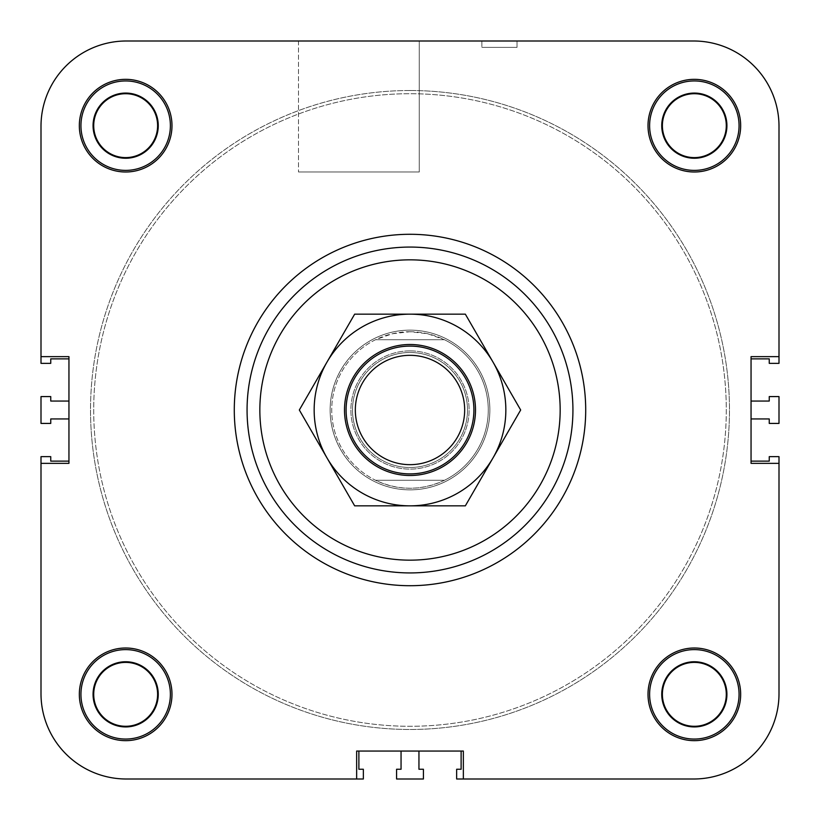 <?xml version="1.0" encoding="UTF-8"?>
<svg xmlns="http://www.w3.org/2000/svg" width="820" height="820" viewBox="0 0 820 820"><rect width="100%" height="100%" fill="white"/><g stroke="black" fill="none" stroke-linecap="round" stroke-linejoin="round"><path stroke-width="0.61" stroke-dasharray="4.1 3.07" d="M93.716 410A316.284 316.284 0 0 0 568.147 683.911A316.284 316.284 0 0 0 568.147 136.089A316.284 316.284 0 0 0 93.716 410A316.284 316.284 0 0 0 568.147 683.911A316.284 316.284 0 0 0 568.147 136.089A316.284 316.284 0 0 0 93.716 410M330.132 410A79.868 79.868 0 0 0 449.934 479.167A79.868 79.868 0 0 0 449.934 340.833A79.868 79.868 0 0 0 330.132 410A79.868 79.868 0 0 1 410 330.132A79.868 79.868 0 0 1 489.868 410A79.868 79.868 0 0 1 410 489.868A79.868 79.868 0 0 1 330.132 410M463.351 779L693.699 779A85.3 85.3 0 0 0 779 693.699A85.3 85.3 0 0 1 693.699 779A85.3 85.3 0 0 0 779 693.699A85.3 85.3 0 0 1 693.699 779L463.351 779L463.351 751.048L418.948 751.048L461.117 751.048L461.117 769.252L456.648 769.252L456.648 779L693.699 779L463.351 779L463.351 751.048L356.649 751.048L463.351 751.048L463.351 779L693.699 779A85.3 85.3 0 0 0 779 693.699L779 463.351L751.048 463.351L751.048 356.649L779 356.649L779 126.3A85.3 85.3 0 0 0 693.699 41L126.3 41A85.3 85.3 0 0 0 41 126.3L41 356.649L68.952 356.649L41 356.649L68.952 356.649L68.952 463.351L41 463.351L41 693.699A85.3 85.3 0 0 0 126.3 779L356.649 779L356.649 751.048L356.649 779L356.649 751.048L401.052 751.048L358.883 751.048L358.883 769.252L363.352 769.252L363.352 779L126.3 779A85.3 85.3 0 0 1 41 693.699L41 463.351L68.952 463.351L41 463.351L41 693.699A85.3 85.3 0 0 0 126.3 779A85.3 85.3 0 0 1 41 693.699L41 463.351M779 356.649L779 126.3A85.3 85.3 0 0 0 693.699 41A85.3 85.3 0 0 1 779 126.3L779 356.649L751.048 356.649L751.048 401.052L751.048 358.883L769.252 358.883L769.252 363.352L779 363.352L779 126.3L779 356.649L751.048 356.649L751.048 463.351L779 463.351L751.048 463.351L751.048 418.948L751.048 461.117L769.252 461.117L769.252 456.648L779 456.648L779 693.699L779 463.351M517.03 41L481.883 41L517.03 41L517.03 47.386L481.883 47.386L517.03 47.386L481.883 47.386L517.03 47.386L517.03 41L481.883 41L517.03 41M419.266 41L298.5 41L419.266 41L419.266 171.985L298.5 171.985L419.266 171.985L298.5 171.985L419.266 171.985L419.266 41L298.5 41L419.266 41M662.386 694.335A31.949 31.949 0 0 0 694.335 726.284A31.949 31.949 0 0 0 726.284 694.335A31.949 31.949 0 0 0 694.335 662.386A31.949 31.949 0 0 0 662.386 694.335A31.949 31.949 0 0 0 694.335 726.284A31.949 31.949 0 0 0 726.284 694.335A31.949 31.949 0 0 0 678.365 666.67A31.949 31.949 0 0 0 678.365 722.01A31.949 31.949 0 0 0 726.284 694.335A31.949 31.949 0 0 0 694.335 662.386A31.949 31.949 0 0 0 662.386 694.335M726.92 694.335A32.585 32.585 0 0 0 678.048 666.117A32.585 32.585 0 0 0 678.048 722.563A32.585 32.585 0 0 0 726.92 694.335A32.585 32.585 0 0 0 678.048 666.117A32.585 32.585 0 0 0 678.048 722.563A32.585 32.585 0 0 0 726.92 694.335A32.585 32.585 0 0 0 678.048 666.117A32.585 32.585 0 0 0 678.048 722.563A32.585 32.585 0 0 0 726.92 694.335M93.716 125.665A31.949 31.949 0 0 0 125.665 157.614A31.949 31.949 0 0 0 157.614 125.665A31.949 31.949 0 0 0 125.665 93.716A31.949 31.949 0 0 0 93.716 125.665A31.949 31.949 0 0 0 125.665 157.614A31.949 31.949 0 0 0 157.614 125.665A31.949 31.949 0 0 0 109.685 97.99A31.949 31.949 0 0 0 109.685 153.33A31.949 31.949 0 0 0 157.614 125.665A31.949 31.949 0 0 0 125.665 93.716A31.949 31.949 0 0 0 93.716 125.665M158.25 125.665A32.585 32.585 0 0 0 109.367 97.436A32.585 32.585 0 0 0 109.367 153.883A32.585 32.585 0 0 0 158.25 125.665A32.585 32.585 0 0 0 109.367 97.436A32.585 32.585 0 0 0 109.367 153.883A32.585 32.585 0 0 0 158.25 125.665A32.585 32.585 0 0 0 109.367 97.436A32.585 32.585 0 0 0 109.367 153.883A32.585 32.585 0 0 0 158.25 125.665M662.386 125.665A31.949 31.949 0 0 0 694.335 157.614A31.949 31.949 0 0 0 726.284 125.665A31.949 31.949 0 0 0 694.335 93.716A31.949 31.949 0 0 0 662.386 125.665A31.949 31.949 0 0 0 694.335 157.614A31.949 31.949 0 0 0 726.284 125.665A31.949 31.949 0 0 0 678.365 97.99A31.949 31.949 0 0 0 678.365 153.33A31.949 31.949 0 0 0 726.284 125.665A31.949 31.949 0 0 0 694.335 93.716A31.949 31.949 0 0 0 662.386 125.665M726.92 125.665A32.585 32.585 0 0 0 678.048 97.436A32.585 32.585 0 0 0 678.048 153.883A32.585 32.585 0 0 0 726.92 125.665A32.585 32.585 0 0 0 678.048 97.436A32.585 32.585 0 0 0 678.048 153.883A32.585 32.585 0 0 0 726.92 125.665A32.585 32.585 0 0 0 678.048 97.436A32.585 32.585 0 0 0 678.048 153.883A32.585 32.585 0 0 0 726.92 125.665M93.716 694.335A31.949 31.949 0 0 0 125.665 726.284A31.949 31.949 0 0 0 157.614 694.335A31.949 31.949 0 0 0 125.665 662.386A31.949 31.949 0 0 0 93.716 694.335A31.949 31.949 0 0 0 125.665 726.284A31.949 31.949 0 0 0 157.614 694.335A31.949 31.949 0 0 0 109.685 666.67A31.949 31.949 0 0 0 109.685 722.01A31.949 31.949 0 0 0 157.614 694.335A31.949 31.949 0 0 0 125.665 662.386A31.949 31.949 0 0 0 93.716 694.335M158.25 694.335A32.585 32.585 0 0 0 109.367 666.117A32.585 32.585 0 0 0 109.367 722.563A32.585 32.585 0 0 0 158.25 694.335A32.585 32.585 0 0 0 109.367 666.117A32.585 32.585 0 0 0 109.367 722.563A32.585 32.585 0 0 0 158.25 694.335A32.585 32.585 0 0 0 109.367 666.117A32.585 32.585 0 0 0 109.367 722.563A32.585 32.585 0 0 0 158.25 694.335M170.386 694.335A44.731 44.731 0 0 0 103.299 655.6A44.731 44.731 0 0 0 103.299 733.07A44.731 44.731 0 0 0 170.386 694.335A44.731 44.731 0 0 0 103.299 655.6A44.731 44.731 0 0 0 103.299 733.07A44.731 44.731 0 0 0 170.386 694.335A44.731 44.731 0 0 1 103.299 733.07A44.731 44.731 0 0 1 103.299 655.6A44.731 44.731 0 0 1 170.386 694.335M171.985 694.335A46.32 46.32 0 0 0 102.5 654.216A46.32 46.32 0 0 0 102.5 734.453A46.32 46.32 0 0 0 171.985 694.335A46.32 46.32 0 0 0 102.5 654.216A46.32 46.32 0 0 0 102.5 734.453A46.32 46.32 0 0 0 171.985 694.335A46.32 46.32 0 0 0 102.5 654.216A46.32 46.32 0 0 0 102.5 734.453A46.32 46.32 0 0 0 171.985 694.335M170.386 125.665A44.731 44.731 0 0 0 103.299 86.93A44.731 44.731 0 0 0 103.299 164.4A44.731 44.731 0 0 0 170.386 125.665A44.731 44.731 0 0 0 103.299 86.93A44.731 44.731 0 0 0 103.299 164.4A44.731 44.731 0 0 0 170.386 125.665A44.731 44.731 0 0 1 103.299 164.4A44.731 44.731 0 0 1 103.299 86.93A44.731 44.731 0 0 1 170.386 125.665M171.985 125.665A46.32 46.32 0 0 0 102.5 85.546A46.32 46.32 0 0 0 102.5 165.784A46.32 46.32 0 0 0 171.985 125.665A46.32 46.32 0 0 0 102.5 85.546A46.32 46.32 0 0 0 102.5 165.784A46.32 46.32 0 0 0 171.985 125.665A46.32 46.32 0 0 0 102.5 85.546A46.32 46.32 0 0 0 102.5 165.784A46.32 46.32 0 0 0 171.985 125.665M739.066 125.665A44.731 44.731 0 0 0 671.97 86.93A44.731 44.731 0 0 0 671.97 164.4A44.731 44.731 0 0 0 739.066 125.665A44.731 44.731 0 0 0 671.97 86.93A44.731 44.731 0 0 0 671.97 164.4A44.731 44.731 0 0 0 739.066 125.665A44.731 44.731 0 0 1 671.97 164.4A44.731 44.731 0 0 1 671.97 86.93A44.731 44.731 0 0 1 739.066 125.665M740.665 125.665A46.32 46.32 0 0 0 671.18 85.546A46.32 46.32 0 0 0 671.18 165.784A46.32 46.32 0 0 0 740.665 125.665A46.32 46.32 0 0 0 671.18 85.546A46.32 46.32 0 0 0 671.18 165.784A46.32 46.32 0 0 0 740.665 125.665A46.32 46.32 0 0 0 671.18 85.546A46.32 46.32 0 0 0 671.18 165.784A46.32 46.32 0 0 0 740.665 125.665M739.066 694.335A44.731 44.731 0 0 0 671.97 655.6A44.731 44.731 0 0 0 671.97 733.07A44.731 44.731 0 0 0 739.066 694.335A44.731 44.731 0 0 0 671.97 655.6A44.731 44.731 0 0 0 671.97 733.07A44.731 44.731 0 0 0 739.066 694.335A44.731 44.731 0 0 1 671.97 733.07A44.731 44.731 0 0 1 671.97 655.6A44.731 44.731 0 0 1 739.066 694.335M740.665 694.335A46.32 46.32 0 0 0 671.18 654.216A46.32 46.32 0 0 0 671.18 734.453A46.32 46.32 0 0 0 740.665 694.335A46.32 46.32 0 0 0 671.18 654.216A46.32 46.32 0 0 0 671.18 734.453A46.32 46.32 0 0 0 740.665 694.335A46.32 46.32 0 0 0 671.18 654.216A46.32 46.32 0 0 0 671.18 734.453A46.32 46.32 0 0 0 740.665 694.335M247.066 410A162.934 162.934 0 0 1 491.467 268.898A162.934 162.934 0 0 1 491.467 551.101A162.934 162.934 0 0 1 247.066 410M90.518 410A319.482 319.482 0 0 0 569.736 686.678A319.482 319.482 0 0 0 569.736 133.322A319.482 319.482 0 0 0 90.518 410A319.482 319.482 0 0 1 410 90.518A319.482 319.482 0 0 1 729.482 410A319.482 319.482 0 0 1 410 729.482A319.482 319.482 0 0 1 90.518 410M68.952 401.052L68.952 358.883L68.952 401.052L50.748 401.052L50.748 396.583L41 396.583L41 423.417L50.748 423.417L50.748 418.948L68.952 418.948L68.952 461.117L68.952 401.052M41 356.649L41 126.3A85.3 85.3 0 0 1 126.3 41A85.3 85.3 0 0 0 41 126.3A85.3 85.3 0 0 1 126.3 41L693.699 41A85.3 85.3 0 0 1 779 126.3A85.3 85.3 0 0 0 693.699 41L126.3 41A85.3 85.3 0 0 0 41 126.3L41 363.352L50.748 363.352L50.748 358.883L68.952 358.883L68.952 463.351L68.952 461.117L50.748 461.117L50.748 456.648L41 456.648L41 693.699A85.3 85.3 0 0 0 126.3 779L356.649 779M423.417 779L423.417 769.252L418.948 769.252L418.948 751.048L401.052 751.048L401.052 769.252L396.583 769.252L396.583 779L423.417 779M769.252 396.583L769.252 401.052L751.048 401.052L751.048 418.948L769.252 418.948L769.252 423.417L779 423.417L779 396.583L769.252 396.583M726.284 410A316.284 316.284 0 0 1 251.853 683.911A316.284 316.284 0 0 1 251.853 136.089A316.284 316.284 0 0 1 726.284 410A316.284 316.284 0 0 1 251.853 683.911A316.284 316.284 0 0 1 251.853 136.089A316.284 316.284 0 0 1 726.284 410M234.284 410A175.716 175.716 0 0 0 497.853 562.172A175.716 175.716 0 0 0 497.853 257.828A175.716 175.716 0 0 0 234.284 410A175.716 175.716 0 0 1 497.853 257.828A175.716 175.716 0 0 1 497.853 562.172A175.716 175.716 0 0 1 234.284 410M410 473.898A63.898 63.898 0 0 0 473.898 410A63.898 63.898 0 0 0 410 346.101A63.898 63.898 0 0 0 346.101 410A63.898 63.898 0 0 0 410 473.898M410 350.898A59.101 59.101 0 0 1 461.188 439.551A59.101 59.101 0 0 1 358.811 439.551A59.101 59.101 0 0 1 410 350.898A59.101 59.101 0 0 1 461.188 439.551A59.101 59.101 0 0 1 358.811 439.551A59.101 59.101 0 0 1 410 350.898M444.45 480.284C421.48 490.862 398.52 490.862 375.55 480.284L444.45 480.284L375.55 480.284A78.269 78.269 0 0 1 375.55 339.716L392.319 333.75L410 331.731L427.681 333.75L444.45 339.716L375.55 339.716L444.45 339.716A78.269 78.269 0 0 1 444.45 480.284M410 331.731A78.269 78.269 0 0 1 477.783 449.134A78.269 78.269 0 0 1 342.217 449.134A78.269 78.269 0 0 1 410 331.731M410 330.132A79.868 79.868 0 0 1 479.167 449.934A79.868 79.868 0 0 1 340.833 449.934A79.868 79.868 0 0 1 410 330.132A79.868 79.868 0 0 1 479.167 449.934A79.868 79.868 0 0 1 340.833 449.934A79.868 79.868 0 0 1 410 330.132M410 90.518A319.482 319.482 0 0 1 686.678 569.736A319.482 319.482 0 0 1 133.322 569.736A319.482 319.482 0 0 1 410 90.518A319.482 319.482 0 0 1 686.678 569.736A319.482 319.482 0 0 1 133.322 569.736A319.482 319.482 0 0 1 410 90.518M467.502 410A57.502 57.502 0 0 0 381.249 360.195A57.502 57.502 0 0 0 381.249 459.805A57.502 57.502 0 0 0 467.502 410A57.502 57.502 0 0 0 410 352.497A57.502 57.502 0 0 0 352.497 410A57.502 57.502 0 0 0 410 467.502A57.502 57.502 0 0 0 467.502 410M475.497 410A65.497 65.497 0 0 1 377.251 466.723A65.497 65.497 0 0 1 377.251 353.276A65.497 65.497 0 0 1 475.497 410M493.004 457.919A95.848 95.848 0 0 1 326.995 457.919A95.848 95.848 0 0 1 410 314.152A95.848 95.848 0 0 1 493.004 457.919L520.669 410L465.34 314.152L354.66 314.152L299.331 410L354.66 505.848L465.34 505.848L493.004 457.919M481.883 41L481.883 47.386L481.883 41M298.5 41L298.5 171.985L298.5 41"/><path stroke-width="1.23" d="M356.649 779L126.3 779L356.649 779L356.649 751.048L463.351 751.048L463.351 779L456.648 779L456.648 769.252L461.117 769.252L461.117 751.048L418.948 751.048L418.948 769.252L423.417 769.252L423.417 779L396.583 779L396.583 769.252L401.052 769.252L401.052 751.048L358.883 751.048L358.883 769.252L363.352 769.252L363.352 779L126.3 779A85.3 85.3 0 0 1 41 693.699L41 456.648L50.748 456.648L50.748 461.117L68.952 461.117L68.952 418.948L50.748 418.948L50.748 423.417L41 423.417L41 396.583L50.748 396.583L50.748 401.052L68.952 401.052L68.952 358.883L50.748 358.883L50.748 363.352L41 363.352L41 126.3A85.3 85.3 0 0 1 126.3 41L693.699 41A85.3 85.3 0 0 1 779 126.3L779 363.352L769.252 363.352L769.252 358.883L751.048 358.883L751.048 401.052L769.252 401.052L769.252 396.583L779 396.583L779 423.417L769.252 423.417L769.252 418.948L751.048 418.948L751.048 461.117L769.252 461.117L769.252 456.648L779 456.648L779 693.699A85.3 85.3 0 0 1 693.699 779L463.351 779M779 463.351L779 693.699L779 463.351L751.048 463.351L751.048 356.649L779 356.649M41 356.649L41 126.3L41 356.649L68.952 356.649L68.952 463.351L41 463.351M234.284 410A175.716 175.716 0 0 1 497.853 257.828A175.716 175.716 0 0 1 497.853 562.172A175.716 175.716 0 0 1 234.284 410A175.716 175.716 0 0 1 497.853 257.828A175.716 175.716 0 0 1 497.853 562.172A175.716 175.716 0 0 1 234.284 410M740.665 694.335A46.32 46.32 0 0 1 671.18 734.453A46.32 46.32 0 0 1 671.18 654.216A46.32 46.32 0 0 1 740.665 694.335M740.665 125.665A46.32 46.32 0 0 1 671.18 165.784A46.32 46.32 0 0 1 671.18 85.546A46.32 46.32 0 0 1 740.665 125.665M171.985 125.665A46.32 46.32 0 0 1 102.5 165.784A46.32 46.32 0 0 1 102.5 85.546A46.32 46.32 0 0 1 171.985 125.665M171.985 694.335A46.32 46.32 0 0 1 102.5 734.453A46.32 46.32 0 0 1 102.5 654.216A46.32 46.32 0 0 1 171.985 694.335M662.386 694.335A31.949 31.949 0 0 0 710.315 722.01A31.949 31.949 0 0 0 710.315 666.67A31.949 31.949 0 0 0 662.386 694.335M726.92 694.335A32.585 32.585 0 0 1 678.048 722.563A32.585 32.585 0 0 1 678.048 666.117A32.585 32.585 0 0 1 726.92 694.335M93.716 125.665A31.949 31.949 0 0 0 141.635 153.33A31.949 31.949 0 0 0 141.635 97.99A31.949 31.949 0 0 0 93.716 125.665M158.25 125.665A32.585 32.585 0 0 1 109.367 153.883A32.585 32.585 0 0 1 109.367 97.436A32.585 32.585 0 0 1 158.25 125.665M662.386 125.665A31.949 31.949 0 0 0 710.315 153.33A31.949 31.949 0 0 0 710.315 97.99A31.949 31.949 0 0 0 662.386 125.665M726.92 125.665A32.585 32.585 0 0 1 678.048 153.883A32.585 32.585 0 0 1 678.048 97.436A32.585 32.585 0 0 1 726.92 125.665M93.716 694.335A31.949 31.949 0 0 0 141.635 722.01A31.949 31.949 0 0 0 141.635 666.67A31.949 31.949 0 0 0 93.716 694.335M158.25 694.335A32.585 32.585 0 0 1 109.367 722.563A32.585 32.585 0 0 1 109.367 666.117A32.585 32.585 0 0 1 158.25 694.335M170.386 694.335A44.731 44.731 0 0 0 103.299 655.6A44.731 44.731 0 0 0 103.299 733.07A44.731 44.731 0 0 0 170.386 694.335M170.386 125.665A44.731 44.731 0 0 0 103.299 86.93A44.731 44.731 0 0 0 103.299 164.4A44.731 44.731 0 0 0 170.386 125.665M739.066 125.665A44.731 44.731 0 0 0 671.97 86.93A44.731 44.731 0 0 0 671.97 164.4A44.731 44.731 0 0 0 739.066 125.665M739.066 694.335A44.731 44.731 0 0 0 671.97 655.6A44.731 44.731 0 0 0 671.97 733.07A44.731 44.731 0 0 0 739.066 694.335M247.066 410A162.934 162.934 0 0 1 491.467 268.898A162.934 162.934 0 0 1 491.467 551.101A162.934 162.934 0 0 1 247.066 410M126.3 41L298.5 41L126.3 41M419.266 41L693.699 41L419.266 41M410 355.327A54.673 54.673 0 0 1 457.345 437.337A54.673 54.673 0 0 1 362.655 437.337A54.673 54.673 0 0 1 410 355.327M410 346.101A63.898 63.898 0 0 0 354.66 441.949A63.898 63.898 0 0 0 465.34 441.949A63.898 63.898 0 0 0 410 346.101M344.502 410A65.497 65.497 0 0 1 442.749 353.276A65.497 65.497 0 0 1 442.749 466.723A65.497 65.497 0 0 1 344.502 410M299.331 410L326.995 362.081A95.848 95.848 0 0 0 326.995 457.919L299.331 410M354.66 314.152L410 314.152A95.848 95.848 0 0 0 326.995 362.081L354.66 314.152M410 314.152L465.34 314.152L493.004 362.081A95.848 95.848 0 0 0 410 314.152M493.004 362.081L520.669 410L493.004 457.919A95.848 95.848 0 0 0 493.004 362.081M493.004 457.919L465.34 505.848L410 505.848A95.848 95.848 0 0 0 493.004 457.919M410 505.848L354.66 505.848L326.995 457.919A95.848 95.848 0 0 0 410 505.848M259.848 410A150.152 150.152 0 0 1 485.081 279.958A150.152 150.152 0 0 1 485.081 540.042A150.152 150.152 0 0 1 259.848 410"/></g></svg>
